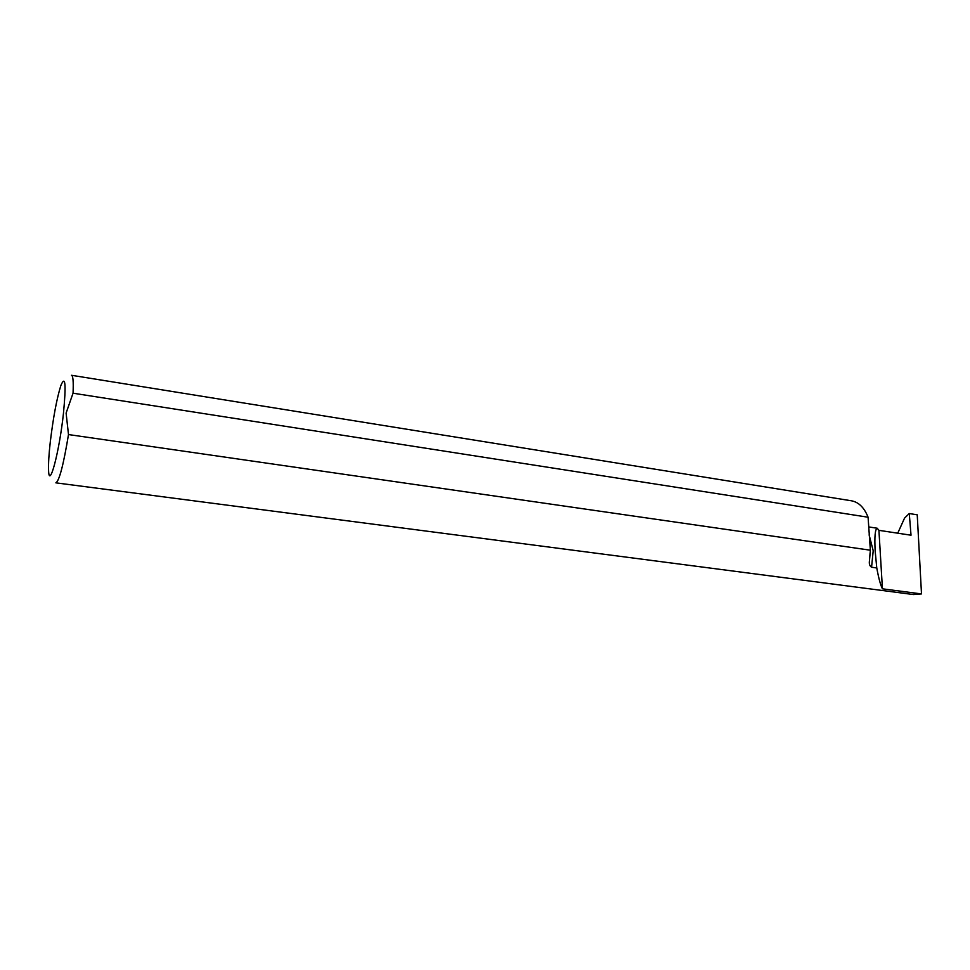 <?xml version="1.0" encoding="UTF-8"?>
<svg xmlns="http://www.w3.org/2000/svg" width="970" height="970" viewBox="0 0 970 970"><rect width="100%" height="100%" fill="white"/><g stroke="black" fill="none" stroke-linecap="round" stroke-linejoin="round"><path stroke-width="1.45" d="M875.17 551.021C874.419 536.786 875.098 529.183 877.195 528.226L878.929 530.335L911.024 535.21L909.266 513.542L917.232 514.815L921.5 593.931L882.433 588.814C880.554 585.237 878.674 578.29 876.771 567.959L875.17 551.021M921.488 593.931L913.546 594.562L55.86 482.842C59.291 480.914 63.499 464.824 68.494 434.56L870.369 550.208L869.459 560.805C868.974 563.861 869.678 565.995 871.569 567.232L876.771 567.959M870.369 550.208L868.077 517.216L73.041 393.202L66.105 413.087L68.494 434.56M63.45 413.426C66.251 384.193 65.402 374.844 60.904 385.393C56.818 398.343 53.289 417.161 50.294 441.835C48.888 454.336 48.318 463.757 48.573 470.123C49.033 490.48 59.255 452.614 63.45 413.426M73.041 393.202C73.562 381.719 73.053 375.754 71.513 375.281L851.478 500.799C858.717 502.145 864.258 507.625 868.077 517.216M882.433 588.814L878.929 530.335M897.747 533.197L904.549 518.113L909.266 513.542M871.569 567.232L873.206 550.742L869.108 534.846M877.195 528.226L868.647 526.928M869.459 560.805L870.054 553.264"/></g></svg>
